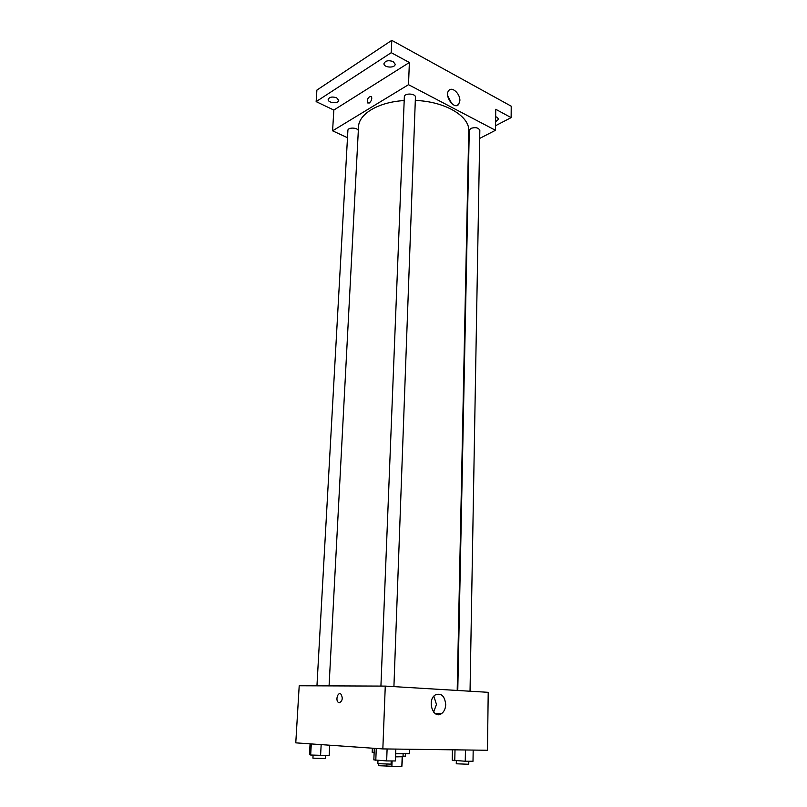 <?xml version="1.0" encoding="UTF-8"?>
<svg xmlns="http://www.w3.org/2000/svg" width="807" height="807" viewBox="0 0 807 807"><rect width="100%" height="100%" fill="white"/><g stroke="black" fill="none" stroke-linecap="round" stroke-linejoin="round"><path stroke-width="1.21" d="M402.168 756.865L401.836 766.65L378.342 765.702L378.332 763.785M401.836 766.65L402.622 756.835M403.117 753.92L403.026 756.744L395.561 756.855M392.091 760.951L391.879 766.65M378.422 763.795L378.342 765.702M386.896 764.249L386.815 766.448M372.36 748.18L372.188 752.356L374.135 752.689M395.672 753.778L409.331 753.718L409.472 749.259M382.841 748.916L295.776 742.854L299.205 685.758L385.272 686.101L382.841 748.916L487.468 750.258L488.215 692.325L385.272 686.101M445.716 704.592C445.504 708.677 444.122 711.683 441.56 713.6C433.309 719.804 426.641 700.345 435.195 694.978C441.237 692.658 444.738 695.866 445.716 704.592M339.384 702.776L338.294 702.352C335.198 700.072 337.972 691.478 340.937 694.141C343.056 698.055 342.531 700.93 339.384 702.776L338.294 702.352C335.208 700.072 337.972 691.478 340.937 694.141M433.853 696.179L436.456 704.39L433.652 712.127M329.074 685.879L358.52 126.891C358.712 113.989 378.382 102.025 404.186 100.562M415.302 100.451C445.091 101.41 469.845 116.299 468.756 130.926L457.196 690.449M470.037 691.226L479.832 130.351C478.47 127.637 475.454 126.992 470.794 128.404L469.271 130.31L457.771 690.479M316.949 685.829L347.898 130.381C347.797 127.092 358.015 127.486 358.318 130.774M380.924 686.091L404.337 96.79C404.216 92.866 415.847 93.33 415.423 97.223L393.917 686.626M479.691 138.421L495.478 130.28L408.513 84.685L332.585 130.825L347.484 137.704M468.484 144.191L468.988 143.939M495.538 125.731L511.134 117.62L511.224 106.191L391.788 40.35L316.899 90.071L316.142 101.621L333.836 110.065L332.585 130.825M511.134 117.62L495.75 109.288L495.478 130.28M391.788 40.35L391.244 52.687L316.142 101.621M408.513 84.685L409.371 62.502L391.244 52.687M459.869 100.704L458.648 104.416C454.21 110.176 443.9 95.65 448.823 90.505C452.071 86.188 460.323 93.864 459.869 100.704M409.371 62.502L333.836 110.065M369.313 102.993L367.548 102.913C367.074 98.706 368.355 96.568 371.412 96.507C372.259 98.736 371.553 100.895 369.313 102.993L367.548 102.923C367.074 98.706 368.365 96.568 371.412 96.507M447.714 95.801L451.799 103.659M336.69 97.818L338.728 100.31C338.758 104.012 327.713 103.094 328.187 99.443C329.417 96.941 332.252 96.406 336.69 97.818M393.211 61.594L395.158 64.207C395.238 68.383 383.517 67.758 383.971 63.612C385.353 60.666 388.429 59.99 393.211 61.594M495.659 116.733L497.183 117.287L498.645 119.194L495.589 121.716M473.184 750.076L473.003 761.263L465.246 761.233L452.213 760.244L452.434 749.814M455.007 749.844L454.775 760.719M465.457 749.975L465.246 761.233M456.328 760.789L456.268 763.785L468.756 764.269L468.817 761.243M395.834 749.078L395.42 760.961L386.654 760.93L373.843 759.881L374.317 748.321M376.264 748.452L375.79 760.386M387.098 748.967L386.654 760.93M377.969 760.487L377.837 763.664L391.082 764.148L391.203 760.94M405.477 753.93L405.407 756.169L403.046 756.149M329.69 745.214L329.155 755.584L310.665 755.029L309.464 754.616L310.07 743.852M311.29 743.933L310.665 755.029M321.166 744.619L320.581 755.523M313.086 755.15L312.914 758.136L325.292 758.56L325.443 755.564M434.963 713.398L441.56 713.6M456.621 105.546L458.648 104.416"/></g></svg>
